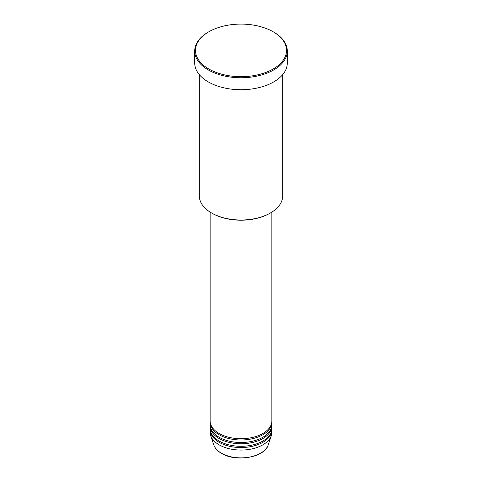 <?xml version="1.0" encoding="UTF-8"?>
<svg xmlns="http://www.w3.org/2000/svg" width="482" height="482" viewBox="0 0 482 482"><rect width="100%" height="100%" fill="white"/><g stroke="black" fill="none" stroke-linecap="round" stroke-linejoin="round"><path stroke-width="0.72" d="M210.128 212.11L210.128 420.907A30.872 17.822 0 0 0 219.171 433.505A30.872 17.822 0 0 0 252.815 437.373A30.872 17.822 0 0 0 271.872 420.907L271.872 212.11M210.152 421.533A30.872 17.822 0 0 0 210.128 422.166A30.872 17.822 0 0 0 219.171 434.77A30.872 17.822 0 0 0 252.815 438.632A30.872 17.822 0 0 0 271.872 422.166A30.872 17.822 0 0 0 271.848 421.533M210.128 422.166L210.128 424.684A30.872 17.822 0 0 0 219.171 437.288A30.872 17.822 0 0 0 252.815 441.151A30.872 17.822 0 0 0 271.872 424.684L271.872 422.166M210.152 425.317A30.872 17.822 0 0 0 210.128 425.943A30.872 17.822 0 0 0 219.171 438.548A30.872 17.822 0 0 0 252.815 442.41A30.872 17.822 0 0 0 271.872 425.943A30.872 17.822 0 0 0 271.848 425.317M210.128 425.943L210.128 428.468A30.872 17.822 0 0 0 219.171 441.066A30.872 17.822 0 0 0 252.815 444.934A30.872 17.822 0 0 0 271.872 428.468L271.872 425.943M210.152 429.094A30.872 17.822 0 0 0 210.128 429.727A30.872 17.822 0 0 0 219.171 442.331A30.872 17.822 0 0 0 252.815 446.193A30.872 17.822 0 0 0 271.872 429.727A30.872 17.822 0 0 0 271.848 429.094M270.468 212.96L269.92 213.279A40.904 23.612 180 0 1 212.08 213.279L211.532 212.96A41.675 24.058 0 0 0 270.468 212.96A41.675 24.058 0 0 0 282.675 195.951L282.675 74.644M208.802 68.974A45.531 26.287 0 0 0 273.198 68.974A45.531 26.287 0 0 0 273.198 31.8L273.74 32.113A46.302 26.733 180 0 1 273.746 32.113A46.302 26.733 180 0 1 287.302 51.02A46.302 26.733 180 0 1 258.72 75.716A46.302 26.733 180 0 1 208.26 69.92A46.302 26.733 180 0 1 194.698 51.02A46.302 26.733 180 0 1 208.254 32.113L208.802 31.8A45.531 26.287 0 0 0 208.802 68.974M194.698 51.02L194.698 62.991A46.302 26.733 0 0 0 208.26 81.892A46.302 26.733 0 0 0 258.72 87.688A46.302 26.733 0 0 0 287.302 62.991L287.302 51.02M210.128 429.727L210.128 432.246A30.872 17.822 0 0 0 210.688 435.626A30.872 17.822 0 0 0 219.171 444.85A30.872 17.822 0 0 0 250.044 449.29A30.872 17.822 0 0 0 271.312 435.626A30.872 17.822 0 0 0 271.872 432.246L271.872 429.727M273.746 32.113L273.198 31.8A45.531 26.287 0 0 0 208.802 31.8M199.325 74.644L199.325 195.951A41.675 24.058 0 0 0 211.532 212.96L212.08 213.279M221.401 453.176A27.715 16.002 0 0 0 249.122 457.159A27.715 16.002 0 0 0 268.215 444.892C264.949 457.424 235.921 462.431 221.545 453.375C217.539 451.05 214.954 448.224 213.785 444.892A27.715 16.002 0 0 0 221.401 453.176M268.215 444.892L271.312 435.626M213.785 444.892L210.688 435.626"/></g></svg>
